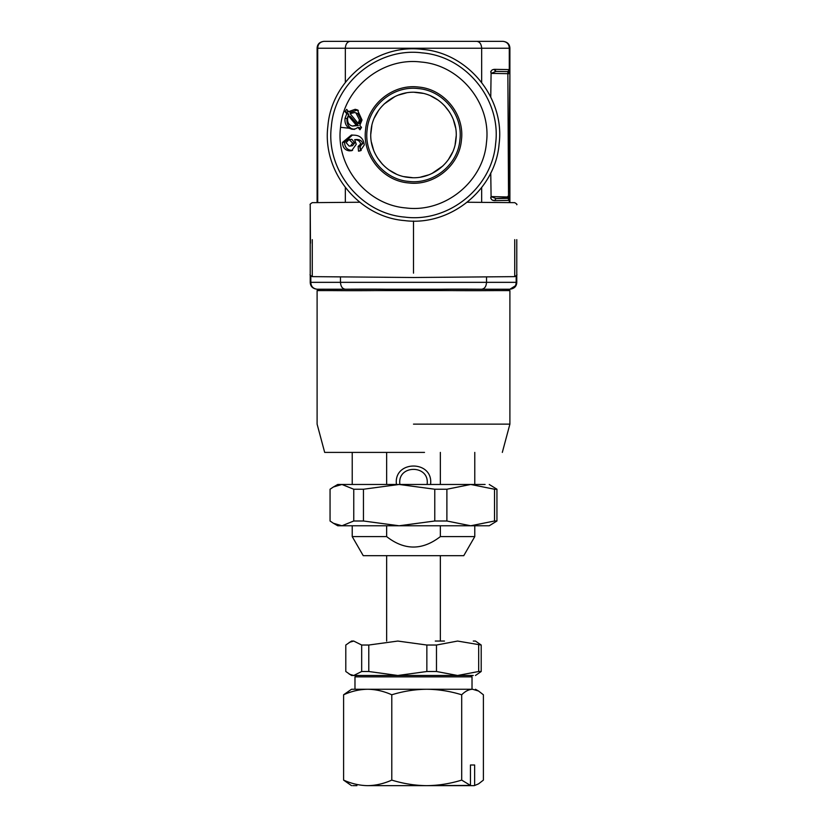 <?xml version="1.0" encoding="UTF-8"?>
<svg xmlns="http://www.w3.org/2000/svg" width="827" height="827" viewBox="0 0 827 827"><rect width="100%" height="100%" fill="white"/><g stroke="black" fill="none" stroke-linecap="round" stroke-linejoin="round"><path stroke-width="1.24" d="M469.271 676.858L354.979 676.858L354.979 689.253L472.021 689.253L472.021 676.858L469.271 676.858M467.958 675.483L359.042 675.483M475.463 689.253L478.533 691.021L472.548 689.253C468.868 689.387 465.25 691.227 461.693 694.783C450.157 691.217 438.506 689.377 426.742 689.253C414.999 689.377 403.349 691.217 391.791 694.783C383.842 691.217 375.809 689.377 367.695 689.253L351.527 689.253L343.598 694.783C351.558 691.217 359.59 689.377 367.695 689.253L472.021 689.253M478.533 691.021L483.402 694.783L483.402 780.109L478.533 783.872L474.274 785.65L426.742 785.65C438.382 785.536 450.033 783.686 461.693 780.109L470.46 785.423L470.46 764.996L474.636 764.996L474.636 785.423M351.537 785.65L343.598 780.109L343.598 694.783M461.693 694.783L461.693 780.109M391.791 694.783L391.791 780.109C403.411 783.696 415.061 785.536 426.742 785.65L470.46 785.423M343.598 780.109C351.609 783.696 359.642 785.536 367.695 785.65C375.727 785.536 383.759 783.686 391.791 780.109M352.726 785.65L356.913 785.65M470.46 764.996L474.636 764.996M474.274 785.65L478.533 783.872M367.695 785.65L426.742 785.65M361.513 127.389L359.962 129.787L357.915 127.42L355.393 128.888L352.168 129.301L349.087 128.226C345.882 125.952 344.539 122.603 345.076 118.178L346.751 113.775L345.024 111.635L346.658 109.371L348.56 111.666L355.176 109.309L357.409 109.898L362.019 120.008L359.797 125.394L361.513 127.389M365.565 129.953C367.601 104.274 392.99 83.713 418.534 87.052C444.223 89.089 464.784 114.477 461.435 140.021C459.398 165.71 434.01 186.271 408.466 182.922C382.777 180.886 362.216 155.497 365.565 129.953M486.452 142.657C491.548 103.778 460.246 65.137 421.16 62.046C382.291 56.949 343.65 88.241 340.548 127.327C335.452 166.196 366.754 204.838 405.84 207.939C444.709 213.035 483.35 181.744 486.452 142.657M358.122 146.4L360.696 144.032C359.941 141.159 357.936 139.701 354.68 139.66L356.261 144.291L351.64 150.7L349.252 150.845C344.869 150.163 342.626 147.351 342.512 142.399L351.413 135.018L353.739 135.152C359.983 135.246 363.487 138.522 364.273 145.004L360.252 150.834L358.494 151.155L358.122 146.4L360.923 145.893M358.329 110.394L355.176 109.309M357.068 110.146L350.503 112.358L348.56 111.666M346.751 113.775L348.725 114.405L347.092 118.674L345.076 118.178M347.092 118.674C346.575 122.954 347.929 126.211 351.144 128.433L354.225 129.488M331.379 126.366C334.873 82.359 378.363 47.139 422.132 52.876C466.128 56.36 501.348 99.86 495.621 143.619C492.127 187.615 448.637 222.845 404.868 217.108C360.872 213.624 325.652 170.124 331.379 126.366M367.095 130.118C363.849 154.845 383.759 179.428 408.621 181.402C433.358 184.638 457.941 164.728 459.905 139.866C463.151 115.139 443.241 90.546 418.379 88.582C393.642 85.336 369.059 105.246 367.095 130.118M349.252 150.845L352.581 150.359M360.696 144.032L362.733 143.681C361.999 140.921 359.993 139.525 356.737 139.494L354.68 139.66M362.733 143.681L360.148 145.976L360.469 150.566L361.182 150.483M358.494 151.155L360.469 150.566M352.426 135.049L344.57 142.182L342.512 142.399M344.57 142.182C344.663 146.999 346.895 149.718 351.258 150.349M358.815 128.464L359.962 127.699L357.915 127.42M360.179 123.802L358.153 123.378L350.079 113.661L354.638 112.513L357.843 113.547L361.461 120.37L360.179 123.802L358.825 122.241M348.332 115.79L350.317 116.38L358.339 125.528L352.488 126.045C348.901 125.177 347.288 122.613 347.64 118.344L348.332 115.79L356.303 125.177L352.488 126.045M359.962 127.699L360.748 128.567M347.971 110.952L346.978 112.307L348.725 114.405M346.978 112.307L345.024 111.635M499.094 143.981C505.07 98.372 468.351 53.031 422.494 49.393C376.874 43.417 331.534 80.136 327.905 125.993C321.93 171.613 358.649 216.953 404.506 220.582C450.126 226.567 495.466 189.848 499.094 143.981M455.956 139.453C458.923 116.824 440.708 94.34 417.966 92.531C395.337 89.574 372.843 107.779 371.044 130.532C368.077 153.15 386.292 175.644 409.034 177.443C431.663 180.41 454.157 162.195 455.956 139.453C458.923 116.824 440.708 94.34 417.966 92.531C395.337 89.574 372.843 107.779 371.044 130.532C368.077 153.15 386.292 175.644 409.034 177.443C431.663 180.41 454.157 162.195 455.956 139.453M349.066 139.494L351.868 139.37L354.762 142.854L352.509 145.717L349.18 146.11L346.099 142.678L349.066 139.494L352.715 143.123L350.483 146.079M355.92 112.813L359.466 119.812L361.461 120.37M358.339 125.528L356.303 125.177M354.762 142.854L352.715 143.123M351.868 139.37L349.8 139.515M358.153 123.378L359.466 119.812M360.469 120.091L359.683 123.244L360.469 120.101M360.396 149.635L359.569 146.172L360.396 149.615M435.281 641.059L444.481 641.059M349.242 674.16L353.739 675.483L351.547 675.483L345.8 671.503L345.8 645.029L351.537 641.059L353.739 641.059L361.678 645.029L368.78 645.029L397.818 641.059L426.856 645.029L436.48 645.029L457.579 641.059L481.2 645.029L475.463 641.059L473.261 641.059M349.242 642.383L353.739 641.059M481.2 645.029L481.2 671.503L475.463 675.483M478.678 645.029L478.678 671.503L481.2 671.503M436.48 645.029L436.48 671.503L457.579 675.483L478.678 671.503M426.856 645.029L426.856 671.503L436.48 671.503M368.78 645.029L368.78 671.503L397.818 675.483L426.856 671.503M361.678 645.029L361.678 671.503L368.78 671.503M351.547 675.483L353.739 675.483L361.678 671.503M353.739 675.483L473.261 675.483L470.646 675.483L472.021 676.858M428.841 174.828L420.778 177.05L428.841 174.828M412.425 177.66L404.124 176.637L412.425 177.66M396.185 174.001L388.897 169.876L396.185 174.001M382.57 164.408L377.422 157.812L382.57 164.408M373.659 150.328L371.437 142.265L373.659 150.328M370.827 133.922L371.861 125.611L370.827 133.922M374.486 117.672L378.611 110.394L374.486 117.672M384.079 104.057L395.037 96.501L384.079 104.057M398.159 95.157L406.222 92.924L398.159 95.157M414.575 92.314L422.876 93.348L414.575 92.314M430.815 95.973L438.103 100.098L430.815 95.973M444.43 105.567L449.578 112.172L444.43 105.567M453.341 119.646L455.563 127.72L453.341 119.646M456.173 136.062L455.139 144.363L456.173 136.062M452.514 152.313L448.389 159.59L452.514 152.313M442.921 165.917L431.963 173.484L442.921 165.917M446.89 489.233L434.775 489.233L434.775 521L446.89 521L446.89 489.233L470.697 484.467L399.11 484.467L363.446 489.233L363.446 521L399.11 525.776L434.775 521M434.775 489.233L399.11 484.467L341.913 484.467L353.76 489.233L353.76 521L341.913 525.776L470.697 525.776L446.89 521M363.446 521L353.76 521M363.446 489.233L353.76 489.233M474.781 452.4L474.781 484.467L479.598 484.467M435.074 484.467L399.11 484.467M333.374 487L337.757 484.467L341.913 484.467L333.374 487L330.056 489.233L330.056 521L333.374 523.243L341.913 525.776L337.757 525.776L341.913 525.776M494.515 521L496.944 521L489.243 525.776L470.697 525.776L494.515 521L494.515 489.233L470.697 484.467L485.087 484.467M470.697 525.776L479.598 525.776L474.781 525.776L474.781 536.599L440.357 536.599C422.349 550.524 404.455 550.524 386.643 536.599L386.643 525.776M494.515 489.233L496.944 489.233L489.243 484.467M496.944 521L496.944 489.233M427.156 484.467L427.27 482.699C428.097 464.939 398.903 464.939 399.73 482.699L399.844 484.467M396.381 484.467L396.288 482.699C395.213 460.484 431.787 460.484 430.712 482.699L430.629 484.467M440.357 452.4L440.357 484.467M440.357 525.776L440.357 536.599M386.643 484.467L386.643 452.4M352.219 452.4L352.219 484.467M352.219 525.776L352.219 536.599L386.643 536.599M352.219 536.599L363.239 555.682L463.761 555.682L474.781 536.599M363.394 452.4L424.52 452.4M347.805 452.4L352.374 452.4M413.5 452.4L324.68 452.4L413.5 452.4M413.5 424.137L509.897 424.137L413.5 424.137M516.069 285.377L509.897 289.223C513.918 288.664 516.017 286.369 516.172 282.338L340.476 282.338C340.765 286.514 342.388 288.809 345.335 289.223L509.897 289.223C514.311 288.654 516.606 286.359 516.782 282.338L515.159 286.773L516.782 282.338L516.782 274.564C517.309 274.781 516.627 275.474 514.735 276.632L413.521 277.51L312.265 276.632C310.373 275.474 309.691 274.781 310.218 274.564L310.218 282.338C310.394 286.359 312.689 288.654 317.103 289.223L440.832 289.223L413.5 289.884C361.988 291.404 315.79 290.225 317.103 290.597L509.897 290.597C511.21 290.225 465.012 291.404 413.5 289.884C450.736 288.458 488.747 289.574 500.521 289.223M386.168 289.223L413.5 289.884C376.264 288.458 338.253 289.574 326.479 289.223M317.103 202.615L317.103 48.235C317.279 44.203 319.573 41.908 323.988 41.35L476.797 41.35L323.988 41.35C319.966 41.908 317.868 44.203 317.713 48.235L345.335 48.235C345.634 44.058 347.257 41.763 350.203 41.35M492.282 200.01L494.577 200.641C491.714 200.434 490.545 199.08 491.093 196.588L490.669 198.098M495.001 70.802L494.577 69.334L493.037 69.602M491.052 71.153L490.669 71.877M503.012 41.35L476.797 41.35C479.743 41.763 481.366 44.058 481.665 48.235L509.287 48.235C509.132 44.203 507.034 41.908 503.012 41.35C507.427 41.908 509.721 44.203 509.897 48.235C509.721 44.203 507.427 41.908 503.012 41.35M317.713 202.615L317.713 48.235L317.103 48.235L317.175 47.273M508.967 70.895L509.287 69.602M490.752 97.069L491.093 73.396L496.004 71.401L507.861 71.608L496.004 71.401L494.577 69.334L509.287 69.592L507.861 71.608L507.861 73.675L491.093 73.396C490.535 70.915 491.703 69.561 494.577 69.334M509.897 202.615L509.897 196.309L509.897 200.382L508.874 198.945M509.897 69.592L509.287 69.592L509.287 48.235L509.897 48.235L509.897 196.309L509.308 197.736L509.897 196.309L507.861 198.366L496.004 198.573L507.861 198.366L509.287 200.372L494.577 200.641L509.287 200.382L509.287 202.615M310.218 239.644C310.218 271.008 310.218 271.008 310.218 239.644L310.218 274.564L310.218 204.724L310.456 243.21M496.004 71.401L507.861 71.608L509.897 73.675L508.533 196.991L507.861 73.675L491.093 73.396M507.861 198.366L509.287 197.767L496.004 198.573L491.093 196.588L490.752 172.915M516.782 239.644L516.782 274.564L516.782 239.644M509.897 191.45L508.45 191.45M496.004 198.573L494.577 200.641M486.524 276.88L486.524 282.338C486.235 286.514 484.612 288.809 481.665 289.223L441.07 289.223M491.093 196.588L508.533 196.991M516.782 282.338L516.172 282.358M413.5 221.057L413.5 273.158M317.103 289.223C312.689 288.664 310.394 286.369 310.218 282.338L310.828 282.338C310.983 286.359 313.071 288.654 317.103 289.223M340.548 127.327L349.087 128.226M345.335 82.452L345.335 48.235L481.665 48.235L481.665 82.442M481.665 187.533L481.665 202.367M345.335 202.367L345.335 187.543M509.897 200.33L509.287 200.372M509.897 73.675A2.067 2.067 0 0 0 507.861 71.608L509.897 73.675L507.861 73.675M509.897 196.309L507.861 196.309M514.735 239.644L514.735 276.632L514.735 239.644M312.265 239.644L312.265 276.632L312.265 239.644M340.476 276.88L340.476 282.338L310.828 282.338L310.828 276.022M516.172 276.022L516.172 282.338M356.354 675.483L354.979 676.858M337.757 525.776L333.374 523.243M502.32 452.4L509.897 424.137L509.897 290.597L508.512 289.223L414.234 289.223M324.68 452.4L317.103 424.137L317.103 290.597L318.488 289.223L412.766 289.223M413.5 289.223L318.488 289.223M312.265 202.656C310.373 203.824 309.691 204.507 310.218 204.724C309.691 204.507 310.373 203.824 312.265 202.656L359.807 202.243M509.897 48.235L508.274 43.8M318.726 43.8L317.103 48.235M516.782 204.724C517.309 204.507 516.627 203.824 514.735 202.656L467.203 202.243M310.218 282.338L311.841 286.773M386.643 641.059L386.643 555.682M440.357 641.059L440.357 555.682"/></g></svg>
